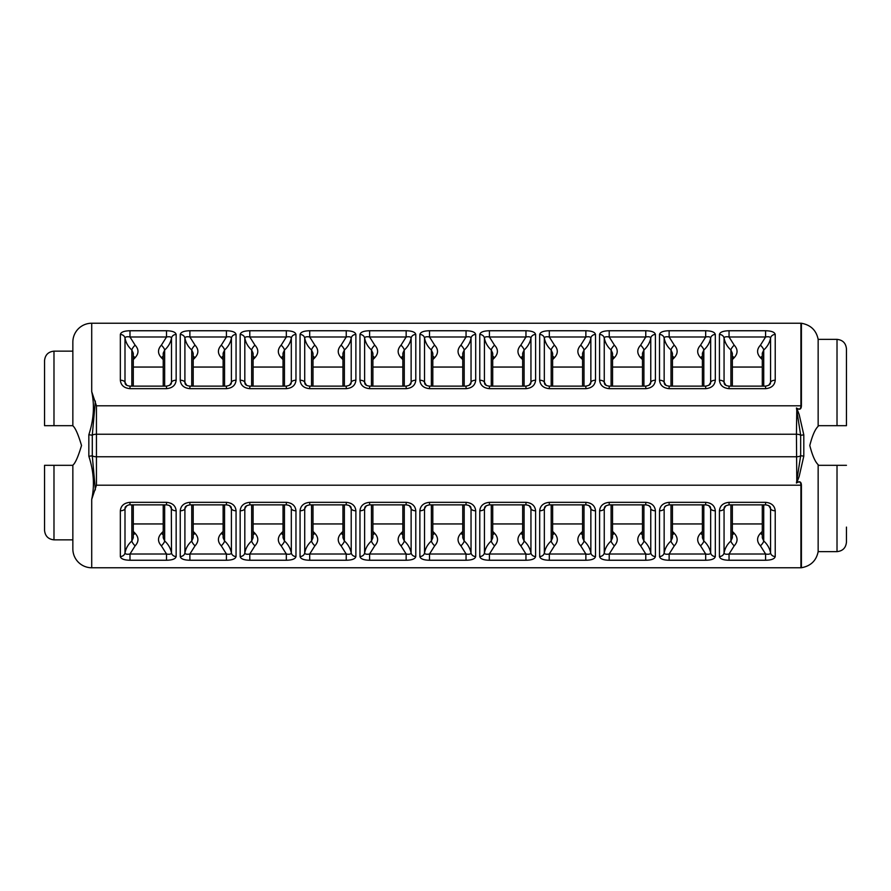 <?xml version="1.0" encoding="UTF-8"?>
<svg xmlns="http://www.w3.org/2000/svg" width="891" height="891" viewBox="0 0 891 891"><rect width="100%" height="100%" fill="white"/><g stroke="black" fill="none" stroke-linecap="round" stroke-linejoin="round"><path stroke-width="1.34" d="M762.284 359.608L760.446 357.692C756.648 353.515 756.648 349.339 760.446 345.151L765.592 336.987L729.05 336.987L729.05 330.75C723.158 330.884 719.95 332.12 719.416 334.481A4.722 4.288 -0 0 1 724.06 338.045L724.06 382.317L725.82 385.246M768.822 385.235L770.57 382.317L770.57 338.045C770.203 336.82 768.532 336.464 765.592 336.987L765.592 330.75C771.461 330.873 774.68 332.12 775.226 334.481L775.226 380.223C774.691 385.28 771.472 388.086 765.592 388.665L765.592 386.137L729.05 386.137C725.998 385.714 724.394 384.801 724.238 383.408L724.06 382.317A4.722 2.517 -0 0 0 719.416 380.223C719.961 385.291 723.169 388.097 729.05 388.665L729.05 386.137M762.284 386.137L762.284 353.226L763.721 350.029L763.721 386.137M702.386 359.608L700.538 357.692C696.74 353.515 696.74 349.339 700.538 345.151L705.683 336.987L669.141 336.987L669.141 330.75C663.249 330.884 660.042 332.12 659.507 334.481A4.722 4.288 0 0 1 664.151 338.045L664.151 382.317L665.911 385.246M708.913 385.235L710.662 382.317L710.662 338.045C710.294 336.82 708.635 336.464 705.683 336.987L705.683 330.75C711.553 330.873 714.771 332.12 715.317 334.481L715.317 380.223C714.782 385.28 711.564 388.086 705.683 388.665L705.683 386.137L669.141 386.137C666.089 385.714 664.486 384.801 664.341 383.408L664.151 382.317A4.722 2.517 0 0 0 659.507 380.223C660.053 385.291 663.26 388.097 669.141 388.665L669.141 386.137M702.386 386.137L702.386 353.226L703.812 350.029L703.812 386.137M642.478 359.608L640.629 357.692C636.831 353.515 636.831 349.339 640.629 345.151L645.775 336.987L609.232 336.987L609.232 330.75C603.341 330.884 600.133 332.12 599.598 334.481A4.722 4.288 0 0 1 604.254 338.045L604.254 382.317L606.003 385.246M649.004 385.235L650.764 382.317L650.764 338.045C650.385 336.82 648.726 336.464 645.775 336.987L645.775 330.75C651.655 330.873 654.863 332.12 655.408 334.481L655.408 380.223C654.874 385.28 651.666 388.086 645.775 388.665L645.775 386.137L609.232 386.137C606.181 385.714 604.577 384.801 604.432 383.408L604.254 382.317A4.722 2.517 0 0 0 599.598 380.223C600.144 385.291 603.352 388.097 609.232 388.665L609.232 386.137M642.478 386.137L642.478 353.226L643.915 350.029L643.915 386.137M582.569 359.608L580.72 357.692C576.923 353.515 576.923 349.339 580.72 345.151L585.866 336.987L549.324 336.987L549.324 330.75C543.443 330.884 540.224 332.12 539.69 334.481A4.722 4.288 -0 0 1 544.345 338.045L544.345 382.317L546.094 385.246M589.107 385.235L590.856 382.317L590.856 338.045C590.477 336.82 588.817 336.464 585.866 336.987L585.866 330.75C591.747 330.873 594.954 332.12 595.5 334.481L595.5 380.223C594.965 385.28 591.758 388.086 585.866 388.665L585.866 386.137L549.324 386.137C546.272 385.714 544.668 384.801 544.524 383.408L544.345 382.317A4.722 2.517 0 0 0 539.69 380.223C540.236 385.291 543.454 388.097 549.324 388.665L549.324 386.137M582.569 386.137L582.569 353.226L584.006 350.029L584.006 386.137M522.661 359.608L520.812 357.692C517.014 353.515 517.014 349.339 520.812 345.151L525.957 336.987L489.426 336.987L489.426 330.75C483.535 330.884 480.316 332.12 479.781 334.481A4.722 4.288 0 0 1 484.437 338.045L484.437 382.317L486.185 385.246M529.198 385.235L530.947 382.317L530.947 338.045C530.568 336.82 528.909 336.464 525.957 336.987L525.957 330.75C531.838 330.873 535.045 332.12 535.602 334.481L535.602 380.223C535.057 385.28 531.849 388.086 525.957 388.665L525.957 386.137L489.426 386.137C486.363 385.714 484.771 384.801 484.615 383.408L484.437 382.317A4.722 2.517 0 0 0 479.781 380.223C480.327 385.291 483.546 388.097 489.426 388.665L489.426 386.137M522.661 386.137L522.661 353.226L524.097 350.029L524.097 386.137M462.752 359.608L460.914 357.692C457.105 353.515 457.105 349.339 460.914 345.151L466.049 336.987L429.518 336.987L429.518 330.75C423.626 330.884 420.418 332.12 419.873 334.481A4.722 4.288 -0 0 1 424.528 338.045L424.528 382.317L426.277 385.246M469.29 385.235L471.038 382.317L471.038 338.045C470.671 336.82 469 336.464 466.049 336.987L466.049 330.75C471.929 330.873 475.148 332.12 475.694 334.481L475.694 380.223C475.159 385.28 471.94 388.086 466.049 388.665L466.049 386.137L429.518 386.137C426.466 385.714 424.862 384.801 424.706 383.408L424.528 382.317A4.722 2.517 0 0 0 419.873 380.223C420.429 385.291 423.637 388.097 429.518 388.665L429.518 386.137M462.752 386.137L462.752 353.226L464.189 350.029L464.189 386.137M402.843 359.608L401.006 357.692C397.208 353.515 397.208 349.339 401.006 345.151L406.151 336.987L369.609 336.987L369.609 330.75C363.717 330.884 360.51 332.12 359.975 334.481A4.722 4.288 0 0 1 364.619 338.045L364.619 382.317L366.379 385.246M409.381 385.235L411.13 382.317L411.13 338.045C410.762 336.82 409.103 336.464 406.151 336.987L406.151 330.75C412.021 330.873 415.239 332.12 415.785 334.481L415.785 380.223C415.251 385.28 412.032 388.086 406.151 388.665L406.151 386.137L369.609 386.137C366.557 385.714 364.954 384.801 364.798 383.408L364.619 382.317A4.722 2.517 -0 0 0 359.975 380.223C360.521 385.291 363.728 388.097 369.609 388.665L369.609 386.137M402.843 386.137L402.843 353.226L404.28 350.029L404.28 386.137M342.946 359.608L341.097 357.692C337.299 353.515 337.299 349.339 341.097 345.151L346.243 336.987L309.7 336.987L309.7 330.75C303.809 330.884 300.601 332.12 300.067 334.481A4.722 4.288 0 0 1 304.711 338.045L304.711 382.317L306.471 385.246M349.472 385.235L351.221 382.317L351.221 338.045C350.854 336.82 349.194 336.464 346.243 336.987L346.243 330.75C352.112 330.873 355.331 332.12 355.877 334.481L355.877 380.223C355.342 385.28 352.134 388.086 346.243 388.665L346.243 386.137L309.7 386.137C306.649 385.714 305.045 384.801 304.9 383.408L304.711 382.317A4.722 2.517 -0 0 0 300.067 380.223C300.612 385.291 303.82 388.097 309.7 388.665L309.7 386.137M342.946 386.137L342.946 353.226L344.383 350.029L344.383 386.137M283.037 359.608L281.188 357.692C277.391 353.515 277.391 349.339 281.188 345.151L286.334 336.987L249.792 336.987L249.792 330.75C243.9 330.884 240.693 332.12 240.158 334.481A4.722 4.288 -0 0 1 244.813 338.045L244.813 382.317L246.562 385.246M289.564 385.235L291.324 382.317L291.324 338.045C290.945 336.82 289.285 336.464 286.334 336.987L286.334 330.75C292.215 330.873 295.422 332.12 295.968 334.481L295.968 380.223C295.433 385.28 292.226 388.086 286.334 388.665L286.334 386.137L249.792 386.137C246.74 385.714 245.136 384.801 244.992 383.408L244.813 382.317A4.722 2.517 0 0 0 240.158 380.223C240.704 385.291 243.922 388.097 249.792 388.665L249.792 386.137M283.037 386.137L283.037 353.226L284.474 350.029L284.474 386.137M223.129 359.608L221.28 357.692C217.482 353.515 217.482 349.339 221.28 345.151L226.425 336.987L189.883 336.987L189.883 330.75C184.003 330.884 180.784 332.12 180.249 334.481A4.722 4.288 0 0 1 184.905 338.045L184.905 382.317L186.653 385.246M229.666 385.235L231.415 382.317L231.415 338.045C231.036 336.82 229.377 336.464 226.425 336.987L226.425 330.75C232.306 330.873 235.514 332.12 236.059 334.481L236.059 380.223C235.525 385.28 232.317 388.086 226.425 388.665L226.425 386.137L189.883 386.137C186.832 385.714 185.228 384.801 185.083 383.408L184.905 382.317A4.722 2.517 0 0 0 180.249 380.223C180.795 385.291 184.014 388.097 189.883 388.665L189.883 386.137M223.129 386.137L223.129 353.226L224.565 350.029L224.565 386.137M163.22 359.608L161.371 357.692C157.573 353.515 157.573 349.339 161.371 345.151L166.517 336.987L129.986 336.987L129.986 330.75C124.094 330.884 120.875 332.12 120.341 334.481A4.722 4.288 -0 0 1 124.996 338.045L124.996 382.317L126.745 385.246M169.758 385.235L171.506 382.317L171.506 338.045C171.128 336.82 169.468 336.464 166.517 336.987L166.517 330.75C172.397 330.873 175.605 332.12 176.162 334.481L176.162 380.223C175.616 385.28 172.409 388.086 166.517 388.665L166.517 386.137L129.986 386.137C126.923 385.714 125.33 384.801 125.174 383.408L124.996 382.317A4.722 2.517 0 0 0 120.341 380.223C120.886 385.291 124.105 388.097 129.986 388.665L129.986 386.137M163.22 386.137L163.22 353.226L164.657 350.029L164.657 386.137M837.017 425.686L846.45 425.686L846.45 348.804C845.849 343.113 842.708 339.961 837.017 339.371L837.017 425.686L818.15 425.686L818.15 426.31C815.087 429.25 812.302 435.654 809.796 445.5C812.302 455.346 815.087 461.738 818.15 464.69L818.15 465.314L846.45 465.314L837.017 465.314L837.017 551.629C842.708 551.039 845.849 547.887 846.45 542.196L846.45 527.104M91.717 567.767L800.92 567.767L800.92 485.205L96.44 485.205L91.717 499.35L91.717 567.767A18.867 18.867 0 0 1 72.85 548.901L72.85 465.202C75.345 463.131 78.23 456.571 81.515 445.5C78.241 434.452 75.356 427.88 72.85 425.798L72.85 342.099A18.867 18.867 0 0 1 91.717 323.233L800.92 323.233A4.722 4.722 0 0 1 801.41 323.255L801.41 405.795C801.287 409.192 799.75 410.049 796.81 408.356L799.171 414.56L803.805 434.853L803.805 456.147L799.171 476.44L796.81 482.644C799.75 480.951 801.287 481.808 801.41 485.205L801.41 567.745C810.754 566.041 816.323 560.662 818.15 551.629L837.017 551.629M163.22 367.059L133.282 367.059M283.037 367.059L253.089 367.059M402.843 367.059L372.906 367.059M522.661 367.059L492.723 367.059M642.478 367.059L612.529 367.059M762.284 367.059L732.346 367.059M702.386 367.059L672.438 367.059M582.569 367.059L552.632 367.059M462.752 367.059L432.814 367.059M342.946 367.059L312.997 367.059M223.129 367.059L193.191 367.059M672.438 531.392L674.287 533.308C678.084 537.485 678.084 541.661 674.287 545.849L669.141 554.013L705.683 554.013L700.538 545.849A4.722 1.259 131.8 0 0 703.812 540.971C707.476 544.278 709.759 548.277 710.662 552.955L710.662 508.683A4.722 2.517 180 0 0 715.317 510.777C714.771 505.709 711.553 502.903 705.683 502.335L705.683 504.863C708.735 505.286 710.339 506.199 710.483 507.592L710.662 508.683L708.913 505.754M705.683 560.25C711.564 560.116 714.782 558.88 715.317 556.519A4.722 4.288 180 0 1 710.662 552.955C710.294 554.18 708.635 554.536 705.683 554.013L705.683 560.25L669.141 560.25C663.26 560.127 660.053 558.88 659.507 556.519L659.507 510.777C660.042 505.72 663.249 502.914 669.141 502.335L669.141 504.863L705.683 504.863M552.632 531.392L554.469 533.308C558.267 537.485 558.267 541.661 554.469 545.849L549.324 554.013L585.866 554.013L580.72 545.849A4.722 1.259 131.8 0 0 584.006 540.971C587.659 544.278 589.942 548.277 590.856 552.955L590.856 508.683A4.722 2.517 180 0 0 595.5 510.777C594.954 505.709 591.747 502.903 585.866 502.335L585.866 504.863C588.918 505.286 590.521 506.199 590.666 507.592L590.856 508.683L589.096 505.754M585.866 560.25C591.758 560.116 594.965 558.88 595.5 556.519A4.722 4.288 180 0 1 590.856 552.955C590.488 554.18 588.817 554.536 585.866 554.013L585.866 560.25L549.324 560.25C543.454 560.127 540.236 558.88 539.69 556.519L539.69 510.777C540.224 505.72 543.443 502.914 549.324 502.335L549.324 504.863L585.866 504.863M432.814 531.392L434.663 533.308C438.461 537.485 438.461 541.661 434.663 545.849L429.518 554.013L466.049 554.013L460.914 545.849A4.722 1.259 131.8 0 0 464.189 540.971C467.853 544.278 470.136 548.277 471.038 552.955L471.038 508.683A4.722 2.517 180 0 0 475.694 510.777C475.148 505.709 471.929 502.903 466.049 502.335L466.049 504.863C469.111 505.286 470.704 506.199 470.86 507.592L471.038 508.683L469.29 505.754M466.049 560.25C471.94 560.116 475.159 558.88 475.694 556.519A4.722 4.288 180 0 1 471.038 552.955C470.671 554.18 469.011 554.536 466.049 554.013L466.049 560.25L429.518 560.25C423.637 560.127 420.429 558.88 419.873 556.519L419.873 510.777C420.418 505.72 423.626 502.914 429.518 502.335L429.518 504.863L466.049 504.863M312.997 531.392L314.846 533.308C318.644 537.485 318.644 541.661 314.846 545.849L309.7 554.013L346.243 554.013L341.097 545.849A4.722 1.259 131.8 0 0 344.383 540.971C348.036 544.278 350.319 548.277 351.221 552.955L351.221 508.683A4.722 2.517 180 0 0 355.877 510.777C355.331 505.709 352.112 502.903 346.243 502.335L346.243 504.863C349.294 505.286 350.898 506.199 351.043 507.592L351.221 508.683L349.472 505.754M346.243 560.25C352.134 560.116 355.342 558.88 355.877 556.519A4.722 4.288 180 0 1 351.221 552.955C350.854 554.18 349.194 554.536 346.243 554.013L346.243 560.25L309.7 560.25C303.82 560.127 300.612 558.88 300.067 556.519L300.067 510.777C300.601 505.72 303.809 502.914 309.7 502.335L309.7 504.863L346.243 504.863M193.191 531.392L195.029 533.308C198.827 537.485 198.827 541.661 195.029 545.849L189.883 554.013L226.425 554.013L221.28 545.849A4.722 1.259 131.8 0 0 224.565 540.971C228.23 544.278 230.513 548.277 231.415 552.955L231.415 508.683A4.722 2.517 180 0 0 236.059 510.777C235.514 505.709 232.306 502.903 226.425 502.335L226.425 504.863C229.477 505.286 231.081 506.199 231.237 507.592L231.415 508.683L229.666 505.754M226.425 560.25C232.317 560.116 235.525 558.88 236.059 556.519A4.722 4.288 180 0 1 231.415 552.955C231.047 554.18 229.377 554.536 226.425 554.013L226.425 560.25L189.883 560.25C184.014 560.127 180.795 558.88 180.249 556.519L180.249 510.777C180.784 505.72 184.003 502.914 189.883 502.335L189.883 504.863L226.425 504.863M126.745 505.765L124.996 508.683L124.996 552.955A4.722 4.288 180 0 1 120.341 556.519C120.886 558.88 124.105 560.127 129.986 560.25L129.986 554.013L166.517 554.013L161.371 545.849C157.573 541.672 157.573 537.496 161.371 533.308L163.22 531.392M129.986 502.335C124.094 502.914 120.875 505.72 120.341 510.777A4.722 2.517 180 0 0 124.996 508.683L125.174 507.603C124.573 506.957 129.061 504.195 129.986 504.863L129.986 502.335L166.517 502.335C172.397 502.903 175.605 505.709 176.162 510.777A4.722 2.517 180 0 1 171.506 508.683L169.758 505.754M166.517 560.25C172.409 560.116 175.616 558.88 176.162 556.519A4.722 4.288 180 0 1 171.506 552.955C171.139 554.18 169.479 554.536 166.517 554.013L166.517 560.25L129.986 560.25M253.089 531.392L254.937 533.308C258.735 537.485 258.735 541.661 254.937 545.849L249.792 554.013L286.334 554.013L281.188 545.849A4.722 1.259 131.8 0 0 284.474 540.971C288.127 544.278 290.41 548.277 291.324 552.955L291.324 508.683A4.722 2.517 180 0 0 295.968 510.777C295.422 505.709 292.215 502.903 286.334 502.335L286.334 504.863C289.386 505.286 290.989 506.199 291.134 507.592L289.564 505.754M286.334 560.25C292.226 560.116 295.433 558.88 295.968 556.519A4.722 4.288 180 0 1 291.324 552.955C290.956 554.18 289.285 554.536 286.334 554.013L286.334 560.25L249.792 560.25C243.922 560.127 240.704 558.88 240.158 556.519L240.158 510.777C240.693 505.72 243.9 502.914 249.792 502.335L249.792 504.863L286.334 504.863M372.906 531.392L374.755 533.308C378.552 537.485 378.552 541.661 374.755 545.849L369.609 554.013L406.151 554.013L401.006 545.849A4.722 1.259 131.8 0 0 404.28 540.971C407.944 544.278 410.228 548.277 411.13 552.955L411.13 508.683A4.722 2.517 180 0 0 415.785 510.777C415.239 505.709 412.021 502.903 406.151 502.335L406.151 504.863C409.203 505.286 410.807 506.199 410.951 507.592L411.13 508.683L409.381 505.754M406.151 560.25C412.032 560.116 415.251 558.88 415.785 556.519A4.722 4.288 180 0 1 411.13 552.955C410.762 554.18 409.103 554.536 406.151 554.013L406.151 560.25L369.609 560.25C363.728 560.127 360.521 558.88 359.975 556.519L359.975 510.777C360.51 505.72 363.717 502.914 369.609 502.335L369.609 504.863L406.151 504.863M492.723 531.392L494.561 533.308C498.37 537.485 498.37 541.661 494.561 545.849L489.426 554.013L525.957 554.013L520.812 545.849A4.722 1.259 131.8 0 0 524.097 540.971C527.762 544.278 530.045 548.277 530.947 552.955L530.947 508.683A4.722 2.517 180 0 0 535.602 510.777C535.045 505.709 531.838 502.903 525.957 502.335L525.957 504.863C529.009 505.286 530.613 506.199 530.769 507.592L530.947 508.683L529.198 505.754M525.957 560.25C531.849 560.116 535.057 558.88 535.602 556.519A4.722 4.288 180 0 1 530.947 552.955C530.579 554.18 528.92 554.536 525.957 554.013L525.957 560.25L489.426 560.25C483.546 560.127 480.327 558.88 479.781 556.519L479.781 510.777C480.316 505.72 483.535 502.914 489.426 502.335L489.426 504.863L525.957 504.863M612.529 531.392L614.378 533.308C618.176 537.485 618.176 541.661 614.378 545.849L609.232 554.013L645.775 554.013L640.629 545.849A4.722 1.259 131.8 0 0 643.915 540.971C647.568 544.278 649.851 548.277 650.764 552.955L650.764 508.683A4.722 2.517 180 0 0 655.408 510.777C654.863 505.709 651.655 502.903 645.775 502.335L645.775 504.863C648.826 505.286 650.43 506.199 650.575 507.592L649.004 505.754M645.775 560.25C651.666 560.116 654.874 558.88 655.408 556.519A4.722 4.288 180 0 1 650.764 552.955C650.385 554.18 648.726 554.536 645.775 554.013L645.775 560.25L609.232 560.25C603.352 560.127 600.144 558.88 599.598 556.519L599.598 510.777C600.133 505.72 603.341 502.914 609.232 502.335L609.232 504.863L645.775 504.863M732.346 531.392L734.195 533.308C737.993 537.485 737.993 541.661 734.195 545.849L729.05 554.013L765.592 554.013L760.446 545.849A4.722 1.259 131.8 0 0 763.721 540.971C767.385 544.278 769.668 548.277 770.57 552.955L770.57 508.683A4.722 2.517 180 0 0 775.226 510.777C774.68 505.709 771.461 502.903 765.592 502.335L765.592 504.863C768.643 505.286 770.247 506.199 770.392 507.592L770.57 508.683L768.822 505.754M765.592 560.25C771.472 560.116 774.691 558.88 775.226 556.519A4.722 4.288 180 0 1 770.57 552.955C770.203 554.18 768.543 554.536 765.592 554.013L765.592 560.25L729.05 560.25C723.169 560.127 719.961 558.88 719.416 556.519L719.416 510.777C719.95 505.72 723.158 502.914 729.05 502.335L729.05 504.863L765.592 504.863M91.717 499.35C94.691 485.584 93.733 471.216 88.844 456.259L88.844 434.741C93.733 419.728 94.691 405.372 91.717 391.65L96.44 405.795L800.92 405.795L800.92 323.233M131.846 386.137L131.846 350.029C128.17 346.699 125.887 342.701 124.996 338.045C125.364 336.82 127.023 336.464 129.986 336.987L135.12 345.151A4.722 1.259 -48.2 0 0 131.846 350.029L133.282 353.226L133.282 386.137M775.226 334.481A4.722 4.288 0 0 0 770.57 338.045C769.679 342.701 767.396 346.699 763.721 350.029A4.722 1.259 -131.8 0 0 760.446 345.151M715.317 334.481A4.722 4.288 0 0 0 710.662 338.045C709.771 342.701 707.487 346.699 703.812 350.029A4.722 1.259 -131.8 0 0 700.538 345.151M730.91 386.137L730.91 350.029C727.234 346.699 724.951 342.701 724.06 338.045C724.428 336.82 726.087 336.464 729.05 336.987L734.195 345.151A4.722 1.259 -48.2 0 0 730.91 350.029L732.346 353.226L732.346 386.137M611.092 386.137L611.092 350.029C607.417 346.699 605.134 342.701 604.254 338.045C604.621 336.82 606.281 336.464 609.232 336.987L614.378 345.151A4.722 1.259 -48.2 0 0 611.092 350.029L612.529 353.226L612.529 386.137M595.5 334.481A4.722 4.288 0 0 0 590.856 338.045C589.965 342.701 587.681 346.699 584.006 350.029A4.722 1.259 -131.8 0 0 580.72 345.151M671.001 386.137L671.001 350.029C667.326 346.699 665.042 342.701 664.151 338.045C664.519 336.82 666.19 336.464 669.141 336.987L674.287 345.151A4.722 1.259 -48.2 0 0 671.001 350.029L672.438 353.226L672.438 386.137M655.408 334.481A4.722 4.288 0 0 0 650.764 338.045C649.873 342.701 647.59 346.699 643.915 350.029A4.722 1.259 -131.8 0 0 640.629 345.151M551.195 386.137L551.195 350.029C547.519 346.699 545.236 342.701 544.345 338.045C544.713 336.82 546.372 336.464 549.324 336.987L554.469 345.151A4.722 1.259 -48.2 0 0 551.195 350.029L552.632 353.226L552.632 386.137M535.602 334.481A4.722 4.288 -0 0 0 530.947 338.045C530.056 342.701 527.773 346.699 524.097 350.029A4.722 1.259 -131.8 0 0 520.812 345.151M491.286 386.137L491.286 350.029C487.611 346.699 485.328 342.701 484.437 338.045C484.804 336.82 486.464 336.464 489.426 336.987L494.561 345.151A4.722 1.259 -48.2 0 0 491.286 350.029L492.723 353.226L492.723 386.137M475.694 334.481A4.722 4.288 0 0 0 471.038 338.045C470.147 342.701 467.864 346.699 464.189 350.029A4.722 1.259 -131.8 0 0 460.914 345.151M371.469 386.137L371.469 350.029C367.794 346.699 365.51 342.701 364.619 338.045C364.987 336.82 366.658 336.464 369.609 336.987L374.755 345.151A4.722 1.259 -48.2 0 0 371.469 350.029L372.906 353.226L372.906 386.137M355.877 334.481A4.722 4.288 0 0 0 351.221 338.045C350.33 342.701 348.047 346.699 344.383 350.029A4.722 1.259 -131.8 0 0 341.097 345.151M431.378 386.137L431.378 350.029C427.702 346.699 425.419 342.701 424.528 338.045C424.896 336.82 426.555 336.464 429.518 336.987L434.663 345.151A4.722 1.259 -48.2 0 0 431.378 350.029L432.814 353.226L432.814 386.137M415.785 334.481A4.722 4.288 0 0 0 411.13 338.045C410.239 342.701 407.955 346.699 404.28 350.029A4.722 1.259 -131.8 0 0 401.006 345.151M311.56 386.137L311.56 350.029C307.885 346.699 305.602 342.701 304.711 338.045C305.078 336.82 306.749 336.464 309.7 336.987L314.846 345.151A4.722 1.259 -48.2 0 0 311.56 350.029L312.997 353.226L312.997 386.137M295.968 334.481A4.722 4.288 0 0 0 291.324 338.045C290.433 342.701 288.149 346.699 284.474 350.029A4.722 1.259 -131.8 0 0 281.188 345.151M251.663 386.137L251.663 350.029C247.976 346.699 245.693 342.701 244.813 338.045C245.181 336.82 246.84 336.464 249.792 336.987L254.937 345.151A4.722 1.259 -48.2 0 0 251.663 350.029L253.089 353.226L253.089 386.137M236.059 334.481A4.722 4.288 0 0 0 231.415 338.045C230.524 342.701 228.241 346.699 224.565 350.029A4.722 1.259 -131.8 0 0 221.28 345.151M191.754 386.137L191.754 350.029C188.079 346.699 185.796 342.701 184.905 338.045C185.272 336.82 186.932 336.464 189.883 336.987L195.029 345.151A4.722 1.259 -48.2 0 0 191.754 350.029L193.191 353.226L193.191 386.137M176.162 334.481A4.722 4.288 0 0 0 171.506 338.045C170.615 342.701 168.332 346.699 164.657 350.029A4.722 1.259 -131.8 0 0 161.371 345.151M133.282 523.941L163.22 523.941M133.282 531.392L135.12 533.308C138.929 537.485 138.929 541.661 135.12 545.849L129.986 554.013C127.034 554.536 125.364 554.18 124.996 552.955C125.898 548.277 128.181 544.278 131.846 540.971A4.722 1.259 -131.8 0 0 135.12 545.849M193.191 523.941L223.129 523.941M223.129 531.392L221.28 533.308C217.482 537.496 217.482 541.672 221.28 545.849M253.089 523.941L283.037 523.941M283.037 531.392L281.188 533.308C277.391 537.496 277.391 541.672 281.188 545.849M312.997 523.941L342.946 523.941M342.946 531.392L341.097 533.308C337.299 537.496 337.299 541.672 341.097 545.849M372.906 523.941L402.843 523.941M402.843 531.392L401.006 533.308C397.208 537.496 397.208 541.672 401.006 545.849M432.814 523.941L462.752 523.941M462.752 531.392L460.914 533.308C457.105 537.496 457.105 541.672 460.914 545.849M492.723 523.941L522.661 523.941M522.661 531.392L520.812 533.308C517.014 537.496 517.014 541.672 520.812 545.849M552.632 523.941L582.569 523.941M582.569 531.392L580.72 533.308C576.923 537.496 576.923 541.672 580.72 545.849M612.529 523.941L642.478 523.941M642.478 531.392L640.629 533.308C636.831 537.496 636.831 541.672 640.629 545.849M672.438 523.941L702.386 523.941M702.386 531.392L700.538 533.308C696.74 537.496 696.74 541.672 700.538 545.849M732.346 523.941L762.284 523.941M762.284 531.392L760.446 533.308C756.648 537.496 756.648 541.672 760.446 545.849M72.85 351.154L53.983 351.154C48.292 351.756 45.151 354.908 44.55 360.588L44.55 425.686L53.983 425.686L44.55 425.686L44.55 381.816M72.85 425.686L53.983 425.686L53.983 351.154M44.55 465.314L44.55 530.412C45.151 536.092 48.292 539.244 53.983 539.846L53.983 465.314L45.007 465.314M53.983 465.314L72.85 465.314M53.983 539.846L72.85 539.846M837.017 339.371L818.15 339.371C816.323 330.338 810.754 324.959 801.41 323.255M818.15 425.686L818.15 339.371M818.15 551.629L818.15 465.314M725.809 505.765L724.06 508.683L724.238 507.603C724.472 506.366 726.076 505.453 729.05 504.863M729.05 560.25L729.05 554.013C726.098 554.536 724.439 554.18 724.06 552.955C724.94 548.31 727.223 544.312 730.91 540.971L730.91 504.863M606.003 505.765L604.254 508.683L604.432 507.603C604.655 506.366 606.259 505.453 609.232 504.863M609.232 560.25L609.232 554.013C606.281 554.536 604.621 554.18 604.254 552.955C605.134 548.31 607.417 544.312 611.092 540.971L611.092 504.863M665.9 505.765L664.341 507.603C664.563 506.366 666.167 505.453 669.141 504.863M669.141 560.25L669.141 554.013C666.19 554.536 664.53 554.18 664.151 552.955C665.042 548.31 667.326 544.312 671.001 540.971L671.001 504.863M546.094 505.765L544.345 508.683L544.524 507.603C544.746 506.366 546.35 505.453 549.324 504.863M549.324 560.25L549.324 554.013C546.372 554.536 544.713 554.18 544.345 552.955C545.225 548.31 547.508 544.312 551.195 540.971L551.195 504.863M486.185 505.765L484.437 508.683L484.615 507.603C484.849 506.366 486.441 505.453 489.426 504.863M489.426 560.25L489.426 554.013C486.475 554.536 484.804 554.18 484.437 552.955C485.317 548.31 487.6 544.312 491.286 540.971L491.286 504.863M366.368 505.765L364.619 508.683L364.798 507.603C365.032 506.366 366.635 505.453 369.609 504.863M369.609 560.25L369.609 554.013C366.658 554.536 364.998 554.18 364.619 552.955C365.499 548.31 367.783 544.312 371.469 540.971L371.469 504.863M426.277 505.765L424.528 508.683L424.706 507.603C424.94 506.366 426.544 505.453 429.518 504.863M429.518 560.25L429.518 554.013C426.566 554.536 424.907 554.18 424.528 552.955C425.408 548.31 427.691 544.312 431.378 540.971L431.378 504.863M306.471 505.765L304.711 508.683L304.9 507.603C305.123 506.366 306.727 505.453 309.7 504.863M309.7 560.25L309.7 554.013C306.749 554.536 305.09 554.18 304.711 552.955C305.602 548.31 307.885 544.312 311.56 540.971L311.56 504.863M246.562 505.765L244.813 508.683L244.992 507.603C245.214 506.366 246.818 505.453 249.792 504.863M249.792 560.25L249.792 554.013C246.84 554.536 245.181 554.18 244.813 552.955C245.693 548.31 247.976 544.312 251.663 540.971L251.663 504.863M186.653 505.765L184.905 508.683L185.083 507.603C185.306 506.366 186.91 505.453 189.883 504.863M189.883 560.25L189.883 554.013C186.932 554.536 185.272 554.18 184.905 552.955C185.785 548.31 188.068 544.312 191.754 540.971L191.754 504.863M164.657 504.863L164.657 540.971C168.321 544.278 170.604 548.277 171.506 552.955L171.328 507.603C171.172 506.199 169.568 505.286 166.517 504.863L166.517 502.335M133.282 359.608L135.12 357.692C138.929 353.504 138.929 349.328 135.12 345.151M193.191 359.608L195.029 357.692C198.827 353.504 198.827 349.328 195.029 345.151M253.089 359.608L254.937 357.692C258.735 353.504 258.735 349.328 254.937 345.151M312.997 359.608L314.846 357.692C318.644 353.504 318.644 349.328 314.846 345.151M372.906 359.608L374.755 357.692C378.552 353.504 378.552 349.328 374.755 345.151M432.814 359.608L434.663 357.692C438.461 353.504 438.461 349.328 434.663 345.151M492.723 359.608L494.561 357.692C498.37 353.504 498.37 349.328 494.561 345.151M552.632 359.608L554.469 357.692C558.267 353.504 558.267 349.328 554.469 345.151M612.529 359.608L614.378 357.692C618.176 353.504 618.176 349.328 614.378 345.151M672.438 359.608L674.287 357.692C678.084 353.504 678.084 349.328 674.287 345.151M732.346 359.608L734.195 357.692C737.993 353.504 737.993 349.328 734.195 345.151M732.346 504.863L732.346 537.774L730.91 540.971A4.722 1.259 48.2 0 0 734.195 545.849M734.195 533.308A4.722 1.259 -48.1 0 1 732.346 534.756M719.416 556.519A4.722 4.288 180 0 0 724.06 552.955L724.06 508.683A4.722 2.517 180 0 1 719.416 510.777M763.721 504.863L763.721 540.971L762.284 537.774L762.284 504.863M760.446 533.308A4.722 1.259 -131.9 0 0 762.284 534.756M672.438 504.863L672.438 537.774L671.001 540.971A4.722 1.259 48.2 0 0 674.287 545.849M674.287 533.308A4.722 1.259 -48.1 0 1 672.438 534.756M659.507 556.519A4.722 4.288 180 0 0 664.151 552.955L664.151 508.683A4.722 2.517 180 0 1 659.507 510.777M703.812 504.863L703.812 540.971L702.386 537.774L702.386 504.863M700.538 533.308A4.722 1.259 -131.9 0 0 702.386 534.756M612.529 504.863L612.529 537.774L611.092 540.971A4.722 1.259 48.2 0 0 614.378 545.849M614.378 533.308A4.722 1.259 -48.1 0 1 612.529 534.756M599.598 556.519A4.722 4.288 180 0 0 604.254 552.955L604.254 508.683A4.722 2.517 180 0 1 599.598 510.777M643.915 504.863L643.915 540.971L642.478 537.774L642.478 504.863M640.629 533.308A4.722 1.259 -131.9 0 0 642.478 534.756M552.632 504.863L552.632 537.774L551.195 540.971A4.722 1.259 48.2 0 0 554.469 545.849M554.469 533.308A4.722 1.259 -48.1 0 1 552.632 534.756M539.69 556.519A4.722 4.288 180 0 0 544.345 552.955L544.345 508.683A4.722 2.517 180 0 1 539.69 510.777M584.006 504.863L584.006 540.971L582.569 537.774L582.569 504.863M580.72 533.308A4.722 1.259 -131.9 0 0 582.569 534.756M492.723 504.863L492.723 537.774L491.286 540.971A4.722 1.259 48.2 0 0 494.561 545.849M494.561 533.308A4.722 1.259 -48.1 0 1 492.723 534.756M479.781 556.519A4.722 4.288 180 0 0 484.437 552.955L484.437 508.683A4.722 2.517 180 0 1 479.781 510.777M524.097 504.863L524.097 540.971L522.661 537.774L522.661 504.863M520.812 533.308A4.722 1.259 -131.9 0 0 522.661 534.756M432.814 504.863L432.814 537.774L431.378 540.971A4.722 1.259 48.2 0 0 434.663 545.849M434.663 533.308A4.722 1.259 -48.1 0 1 432.814 534.756M419.873 556.519A4.722 4.288 180 0 0 424.528 552.955L424.528 508.683A4.722 2.517 180 0 1 419.873 510.777M464.189 504.863L464.189 540.971L462.752 537.774L462.752 504.863M460.914 533.308A4.722 1.259 -131.9 0 0 462.752 534.756M372.906 504.863L372.906 537.774L371.469 540.971A4.722 1.259 48.2 0 0 374.755 545.849M374.755 533.308A4.722 1.259 -48.1 0 1 372.906 534.756M359.975 556.519A4.722 4.288 180 0 0 364.619 552.955L364.619 508.683A4.722 2.517 180 0 1 359.975 510.777M404.28 504.863L404.28 540.971L402.843 537.774L402.843 504.863M401.006 533.308A4.722 1.259 -131.9 0 0 402.843 534.756M312.997 504.863L312.997 537.774L311.56 540.971A4.722 1.259 48.2 0 0 314.846 545.849M314.846 533.308A4.722 1.259 -48.1 0 1 312.997 534.756M300.067 556.519A4.722 4.288 180 0 0 304.711 552.955L304.711 508.683A4.722 2.517 180 0 1 300.067 510.777M344.383 504.863L344.383 540.971L342.946 537.774L342.946 504.863M341.097 533.308A4.722 1.259 -131.9 0 0 342.946 534.756M253.089 504.863L253.089 537.774L251.663 540.971A4.722 1.259 48.2 0 0 254.937 545.849M254.937 533.308A4.722 1.259 -48.1 0 1 253.089 534.756M240.158 556.519A4.722 4.288 180 0 0 244.813 552.955L244.813 508.683A4.722 2.517 180 0 1 240.158 510.777M284.474 504.863L284.474 540.971L283.037 537.774L283.037 504.863M281.188 533.308A4.722 1.259 -131.9 0 0 283.037 534.756M193.191 504.863L193.191 537.774L191.754 540.971A4.722 1.259 48.2 0 0 195.029 545.849M195.029 533.308A4.722 1.259 -48.1 0 1 193.191 534.756M180.249 556.519A4.722 4.288 180 0 0 184.905 552.955L184.905 508.683A4.722 2.517 180 0 1 180.249 510.777M224.565 504.863L224.565 540.971L223.129 537.774L223.129 504.863M221.28 533.308A4.722 1.259 -131.9 0 0 223.129 534.756M163.22 534.756A4.722 1.259 48.1 0 1 161.371 533.308M161.371 545.849A4.722 1.259 -48.2 0 0 164.657 540.971L163.22 537.774L163.22 504.863M133.282 504.863L133.282 537.774L131.846 540.971L131.846 504.863M133.282 534.756A4.722 1.259 131.9 0 0 135.12 533.308M176.162 380.223A4.722 2.517 -0 0 0 171.506 382.317L171.328 383.397C171.094 384.634 169.49 385.547 166.517 386.137M161.371 357.692A4.722 1.259 131.9 0 1 163.22 356.244M135.12 357.692A4.722 1.259 48.1 0 0 133.282 356.244M236.059 380.223A4.722 2.517 -0 0 0 231.415 382.317L231.237 383.397C231.003 384.634 229.399 385.547 226.425 386.137M221.28 357.692A4.722 1.259 131.9 0 1 223.129 356.244M195.029 357.692A4.722 1.259 48.1 0 0 193.191 356.244M295.968 380.223A4.722 2.517 -0 0 0 291.324 382.317L291.134 383.397C290.911 384.634 289.308 385.547 286.334 386.137M281.188 357.692A4.722 1.259 131.9 0 1 283.037 356.244M254.937 357.692A4.722 1.259 48.1 0 0 253.089 356.244M355.877 380.223A4.722 2.517 -0 0 0 351.221 382.317L351.043 383.397C350.82 384.634 349.216 385.547 346.243 386.137M341.097 357.692A4.722 1.259 131.9 0 1 342.946 356.244M314.846 357.692A4.722 1.259 48.1 0 0 312.997 356.244M415.785 380.223A4.722 2.517 -0 0 0 411.13 382.317L410.951 383.397C410.729 384.634 409.125 385.547 406.151 386.137M401.006 357.692A4.722 1.259 131.9 0 1 402.843 356.244M374.755 357.692A4.722 1.259 48.1 0 0 372.906 356.244M475.694 380.223A4.722 2.517 -0 0 0 471.038 382.317L470.86 383.397C470.626 384.634 469.034 385.547 466.049 386.137M460.914 357.692A4.722 1.259 131.9 0 1 462.752 356.244M434.663 357.692A4.722 1.259 48.1 0 0 432.814 356.244M535.602 380.223A4.722 2.517 -0 0 0 530.947 382.317L530.769 383.397C530.535 384.634 528.931 385.547 525.957 386.137M520.812 357.692A4.722 1.259 131.9 0 1 522.661 356.244M494.561 357.692A4.722 1.259 48.1 0 0 492.723 356.244M595.5 380.223A4.722 2.517 -0 0 0 590.856 382.317L590.677 383.397C590.443 384.634 588.84 385.547 585.866 386.137M580.72 357.692A4.722 1.259 131.9 0 1 582.569 356.244M554.469 357.692A4.722 1.259 48.1 0 0 552.632 356.244M655.408 380.223A4.722 2.517 0 0 0 650.764 382.317L650.575 383.397C650.352 384.634 648.748 385.547 645.775 386.137M640.629 357.692A4.722 1.259 131.9 0 1 642.478 356.244M614.378 357.692A4.722 1.259 48.1 0 0 612.529 356.244M715.317 380.223A4.722 2.517 0 0 0 710.662 382.317L710.483 383.397C710.261 384.634 708.657 385.547 705.683 386.137M700.538 357.692A4.722 1.259 131.9 0 1 702.386 356.244M674.287 357.692A4.722 1.259 48.1 0 0 672.438 356.244M775.226 380.223A4.722 2.517 0 0 0 770.57 382.317L770.392 383.397C770.158 384.634 768.565 385.547 765.592 386.137M760.446 357.692A4.722 1.259 131.9 0 1 762.284 356.244M734.195 357.692A4.722 1.259 48.1 0 0 732.346 356.244M801.41 485.205A4.722 1.537 -0 0 1 800.92 485.205C800.875 481.842 799.383 481.118 796.431 483.022L800.664 455.746L800.664 435.254L796.431 407.978C799.383 409.882 800.875 409.158 800.92 405.795A4.722 1.537 0 0 1 801.41 405.795M95.337 401.084L92.285 435.198L92.285 455.802L95.337 489.916M796.587 482.521A4.722 1.27 31.8 0 1 796.81 482.644L796.431 434.24L96.44 434.24L96.44 456.76L796.431 456.76A4.722 1.815 0 0 0 800.664 455.746L803.805 456.147M803.805 434.853L800.664 435.254A4.722 1.815 -0 0 0 796.431 434.24L796.81 408.356A4.722 1.27 -31.8 0 1 796.587 408.479M96.44 405.795L96.44 434.24A4.722 1.815 0 0 0 92.285 435.198L88.844 434.741M96.44 485.205L96.44 456.76A4.722 1.815 0 0 1 92.285 455.802L88.844 456.259M729.05 330.75L765.592 330.75M719.416 380.223L719.416 334.481M669.141 330.75L705.683 330.75M659.507 380.223L659.507 334.481M609.232 330.75L645.775 330.75M599.598 380.223L599.598 334.481M549.324 330.75L585.866 330.75M539.69 380.223L539.69 334.481M489.426 330.75L525.957 330.75M479.781 380.223L479.781 334.481M429.518 330.75L466.049 330.75M419.873 380.223L419.873 334.481M369.609 330.75L406.151 330.75M359.975 380.223L359.975 334.481M309.7 330.75L346.243 330.75M300.067 380.223L300.067 334.481M249.792 330.75L286.334 330.75M240.158 380.223L240.158 334.481M189.883 330.75L226.425 330.75M180.249 380.223L180.249 334.481M129.986 330.75L166.517 330.75M120.341 380.223L120.341 334.481M715.317 510.777L715.317 556.519M669.141 502.335L705.683 502.335M595.5 510.777L595.5 556.519M549.324 502.335L585.866 502.335M475.694 510.777L475.694 556.519M429.518 502.335L466.049 502.335M355.877 510.777L355.877 556.519M309.7 502.335L346.243 502.335M236.059 510.777L236.059 556.519M189.883 502.335L226.425 502.335M120.341 556.519L120.341 510.777M176.162 510.777L176.162 556.519M295.968 510.777L295.968 556.519M249.792 502.335L286.334 502.335M415.785 510.777L415.785 556.519M369.609 502.335L406.151 502.335M535.602 510.777L535.602 556.519M489.426 502.335L525.957 502.335M655.408 510.777L655.408 556.519M609.232 502.335L645.775 502.335M775.226 510.777L775.226 556.519M729.05 502.335L765.592 502.335M226.425 388.665L189.883 388.665M346.243 388.665L309.7 388.665M466.049 388.665L429.518 388.665M585.866 388.665L549.324 388.665M705.683 388.665L669.141 388.665M91.717 323.233L91.717 391.65M765.592 388.665L729.05 388.665M645.775 388.665L609.232 388.665M525.957 388.665L489.426 388.665M406.151 388.665L369.609 388.665M286.334 388.665L249.792 388.665M166.517 388.665L129.986 388.665M129.986 504.863L166.517 504.863"/></g></svg>
